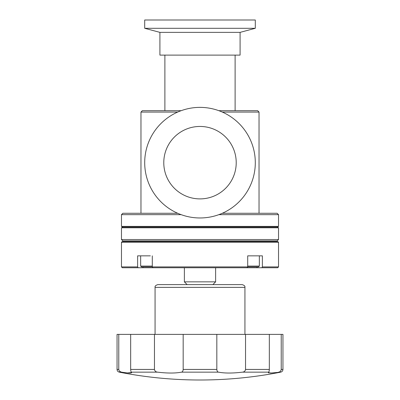 <?xml version="1.0" encoding="UTF-8"?>
<svg xmlns="http://www.w3.org/2000/svg" width="400" height="400" viewBox="0 0 400 400"><rect width="100%" height="100%" fill="white"/><g stroke="black" fill="none" stroke-linecap="round" stroke-linejoin="round"><path stroke-width="0.6" d="M150.34 255.85L137.63 255.85L137.63 266.91L121.475 266.91L122.305 267.74L152.885 267.74L152.29 266.91L141.49 266.91L140.66 266.08L152.29 266.08M247.71 266.08L259.34 266.08L258.51 266.91L247.71 266.91L247.115 267.74L277.695 267.74L278.525 266.91L278.525 242.305L121.475 242.305L122.305 241.475L277.695 241.475L278.525 242.305M261.78 267.74L262.37 266.91L262.37 255.85L247.71 255.85L247.71 266.91L152.29 266.91L152.29 255.85M119.685 371.36L121.435 372.15C119.98 371.99 119.095 371.09 118.775 369.435L118.775 334.38L117.05 334.38L117.05 369.435L118.775 369.435M121.44 372.15L125.705 372.745M127.47 372.925L131.645 372.575C131.445 373.31 128.04 373.17 121.435 372.15L119.28 372.15A418.895 418.895 0 0 0 280.72 372.15L271.055 373.025L268.355 372.575L268.65 372.15C268.975 371.99 269.205 371.09 269.335 369.435L269.335 334.38L183.17 334.38L183.17 369.435C183.035 371.085 182.47 371.99 181.475 372.15C175.365 373.335 167.39 373.335 157.545 372.15C155.815 371.99 154.785 371.09 154.465 369.435L154.465 334.38L130.665 334.38L130.665 369.435C130.795 371.085 131.025 371.99 131.35 372.15L131.645 372.575M200 126.45A36.22 36.22 0 0 0 163.78 162.67A36.22 36.22 0 0 0 200 198.895A36.22 36.22 0 0 0 236.22 162.67A36.22 36.22 0 0 0 200 126.45M200 217.97A55.3 55.3 0 0 0 255.3 162.67A55.3 55.3 0 0 0 200 107.375A55.3 55.3 0 0 0 144.7 162.67A55.3 55.3 0 0 0 200 217.97M155.07 334.38L155.07 287.375C154.775 286.2 155.7 285.28 157.835 284.61L242.165 284.61L212.855 284.61L215.62 281.845L215.62 267.74M187.145 284.61L184.38 281.845L215.62 281.845M262.37 266.91L278.525 266.91M278.525 239.54L121.475 239.54L122.855 240.92L277.145 240.92L278.525 239.54L278.525 227.79L121.475 227.79L122.67 227.095L277.33 227.095L278.525 227.79M122.67 227.095L121.475 226.405L278.525 226.405L278.525 214.655L218.865 214.655M222.31 213.27L277.145 213.27L278.525 214.655M218.865 110.69L257.65 110.69L235.115 110.69L235.115 55.115M240.09 32.37L159.91 32.37L159.91 55.115L240.09 55.115L240.09 32.37L255.3 28.295L255.3 20L144.7 20L144.7 28.295L255.3 28.295M268.53 372.815L269.165 372.985M270.25 373.04L273.735 372.81M245.535 334.38L245.535 369.435C245.215 371.085 244.19 371.99 242.455 372.15L268.65 372.15M242.455 372.15C232.645 373.335 224.67 373.335 218.525 372.15C217.53 371.99 216.965 371.09 216.83 369.435L216.83 334.38M152.885 267.74L247.115 267.74M247.71 255.85L249.66 255.85M137.63 266.91L138.22 267.74M131.35 372.15L157.545 372.15M269.335 334.38L281.225 334.38L281.225 369.435C280.91 371.085 280.02 371.99 278.565 372.15M130.665 334.38L118.775 334.38M183.17 334.38L154.465 334.38M281.225 334.38L282.95 334.38L282.95 369.435C282.85 370.87 282.105 371.775 280.72 372.15M140.97 213.27L140.97 112.075L142.35 110.69L181.135 110.69M121.475 226.405L121.475 214.655L122.855 213.27L177.69 213.27M121.475 214.655L181.135 214.655M256.99 266.91L256.99 267.74M155.07 287.375L244.93 287.375C245.225 286.2 244.3 285.28 242.165 284.61M222.31 112.075L259.03 112.075L257.65 110.69M183.17 369.435L216.83 369.435M181.475 372.15L218.525 372.15M130.665 369.435L154.465 369.435M245.535 369.435L269.335 369.435M281.225 369.435L282.95 369.435M140.97 112.075L177.69 112.075M143.01 266.91L143.01 267.74M259.34 266.08L259.34 255.85M244.93 334.38L244.93 287.375M262.35 240.92L262.905 241.475M277.33 227.095L278.525 226.405M259.03 213.27L259.03 112.075M117.05 369.435C117.15 370.87 117.895 371.775 119.28 372.15M159.91 32.37L144.7 28.295M164.885 110.69L164.885 55.115M121.475 239.54L121.475 227.79M137.65 240.92L137.095 241.475M121.475 266.91L121.475 242.305M184.38 281.845L184.38 267.74M140.66 266.08L140.66 255.85"/></g></svg>
